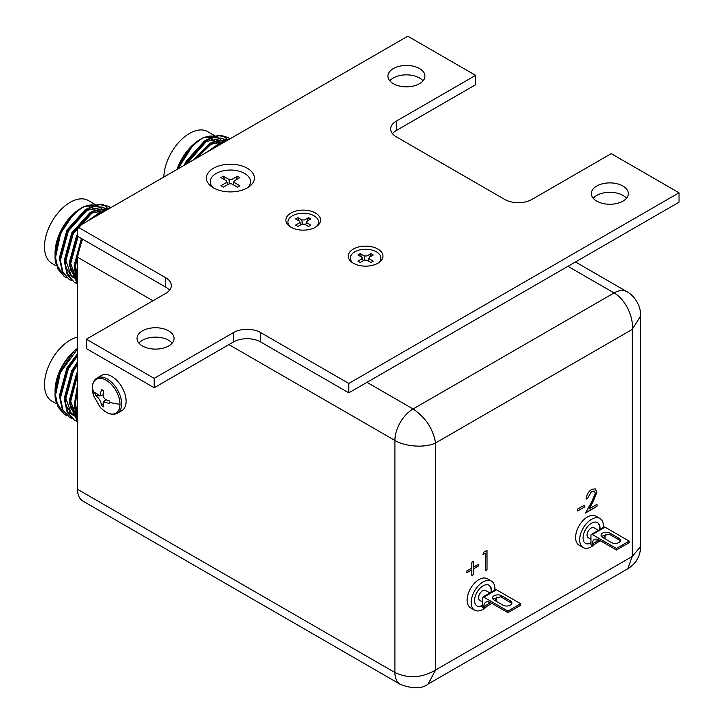 <?xml version="1.0" encoding="UTF-8"?>
<svg xmlns="http://www.w3.org/2000/svg" width="724" height="724" viewBox="0 0 724 724"><rect width="100%" height="100%" fill="white"/><g stroke="black" fill="none" stroke-linecap="round" stroke-linejoin="round"><path stroke-width="1.09" d="M466.817 572.738L466.817 570.983L471.813 568.096L471.813 562.322L473.333 561.444L473.333 567.218L478.329 564.331L478.329 566.087L473.333 568.974L473.333 574.747L471.813 575.625L471.813 569.851L466.817 572.738M485.505 553.163L482.899 554.665L483.894 552.086L487.026 550.276L487.026 569.851L485.505 570.729L485.505 553.163L482.971 554.466M584.214 507.216L577.698 510.981L577.698 508.972L584.214 505.207L584.214 507.216L577.698 510.818M595.3 493.243L594.314 491.098L591.626 491.397L587.698 498.184L586.178 499.062C586.458 494.926 588.295 491.686 591.698 489.343L595.291 488.863L596.82 492.202L593.39 501.207L589.155 508.881L597.038 504.329L597.038 506.338L585.517 512.99L592.096 501.089L595.3 493.243M77.559 489.306A25.702 14.842 120 0 0 82.889 501.071L400.227 684.289A25.702 14.842 -60 0 1 394.906 672.524L77.559 489.306L77.559 257.237L152.963 300.768M82.889 239.318A25.702 14.842 120 0 0 77.559 257.237M567.951 266.314L614.061 292.939C624.513 298.641 633.88 316.18 632.233 329.42L632.233 556.485L640.659 546.511L640.659 315.908L632.233 329.42L435.586 442.952L435.586 670.017L428.092 684.071L627.808 568.774L632.233 556.485L435.586 670.017C422.029 677.981 408.463 678.813 394.906 672.524L394.906 440.445A25.702 14.842 -60 0 1 413.078 408.969L366.968 382.353M640.659 315.908C641.238 310.134 637.455 297.564 626.912 291.663L626.912 291.663A25.702 14.842 -60 0 0 614.061 292.939L413.078 408.969C425.558 417.422 433.061 428.753 435.586 442.952C424.943 448.265 405.078 446.59 394.906 440.445L228.911 344.615M473.197 561.525L473.333 567.218M478.193 564.412L478.329 566.087M478.193 566.014L473.333 568.974M473.197 568.892L473.333 574.747M473.197 574.666L471.813 575.471M466.817 572.584L471.813 569.851M486.89 550.358L487.026 569.851M486.89 569.77L485.505 570.575M584.078 505.289L584.078 507.135M594.241 491.062L591.626 491.397M591.49 491.315L587.698 498.184M587.562 498.103L586.178 498.899M595.219 488.827L596.82 492.202M596.685 492.13L593.255 501.126L589.155 508.881M596.902 504.411L597.038 506.338M596.902 506.257L585.653 512.755M142.456 345.982A18.507 10.688 180 0 1 137.035 338.425A18.507 10.688 180 0 1 148.456 328.551A18.507 10.688 180 0 1 168.629 330.868A18.507 10.688 180 0 1 174.05 338.425A18.507 10.688 180 0 1 162.619 348.298A18.507 10.688 180 0 1 142.456 345.982M138.918 343.122A18.507 10.688 180 0 1 168.629 340.271A18.507 10.688 180 0 1 172.167 343.122M393.34 83.685A18.507 10.688 180 0 1 387.919 76.129A18.507 10.688 180 0 1 399.349 66.255A18.507 10.688 180 0 1 419.513 68.572A18.507 10.688 180 0 1 424.934 76.129A18.507 10.688 180 0 1 413.513 86.002A18.507 10.688 180 0 1 393.34 83.685M389.811 80.826A18.507 10.688 180 0 1 419.513 77.975A18.507 10.688 180 0 1 423.051 80.826M596.766 201.136A18.507 10.688 180 0 1 591.345 193.58A18.507 10.688 180 0 1 602.775 183.706A18.507 10.688 180 0 1 622.939 186.023A18.507 10.688 180 0 1 628.36 193.58A18.507 10.688 180 0 1 616.939 203.453A18.507 10.688 180 0 1 596.766 201.136M593.227 198.276A18.507 10.688 180 0 1 622.939 195.417A18.507 10.688 180 0 1 626.477 198.276M353.339 263.219A17.358 10.018 180 0 1 351.918 262.296A17.358 10.018 180 0 1 354.117 248.631A17.358 10.018 180 0 1 377.883 249.047A17.358 10.018 180 0 1 379.304 262.296A17.358 10.018 180 0 1 353.339 263.219M290.957 227.209A17.358 10.018 180 0 1 289.537 226.277A17.358 10.018 180 0 1 291.736 212.612A17.358 10.018 180 0 1 315.501 213.037A17.358 10.018 180 0 1 316.922 226.277A17.358 10.018 180 0 1 290.957 227.209M213.453 187.86A23.973 13.837 180 0 1 211.489 186.584A23.973 13.837 180 0 1 214.53 167.706A23.973 13.837 180 0 1 247.355 168.285A23.973 13.837 180 0 1 249.309 186.584A23.973 13.837 180 0 1 213.453 187.86M392.453 133.678A19.177 11.077 180 0 1 396.263 130.546L475.596 84.744L475.596 75.35L407.784 36.2L77.559 226.856L165.715 277.744A19.177 11.077 180 0 1 171.326 285.573A19.177 11.077 180 0 1 165.715 293.41L86.373 339.212L154.185 378.362L233.517 332.551A19.177 11.077 180 0 1 260.64 332.551L348.796 383.449L679.021 192.792L611.21 153.642L531.878 199.453A19.177 11.077 180 0 1 504.755 199.453L396.263 136.809A19.177 11.077 180 0 1 390.643 128.981A19.177 11.077 180 0 1 396.263 121.152L475.596 75.35M86.373 339.212L86.373 348.606L154.185 387.756L233.517 341.954A19.177 11.077 180 0 1 260.64 341.954L348.796 392.842L679.021 202.186L679.021 192.792M77.559 226.856L77.559 236.25L165.715 287.138A19.177 11.077 180 0 1 169.516 290.27M348.796 392.842L348.796 383.449M154.185 387.756L154.185 378.362M490.175 602.721L488.41 602.938M487.008 606.269A16.779 9.693 -60 0 1 483.053 609.337A16.779 9.693 -60 0 1 474.663 610.169A16.779 9.693 -60 0 1 472.093 596.721A16.779 9.693 -60 0 1 483.053 581.933A16.779 9.693 -60 0 1 491.442 581.101A16.779 9.693 -60 0 1 494.863 590.123M474.663 610.169L470.591 607.816A16.779 9.693 -60 0 1 468.021 594.377A16.779 9.693 -60 0 1 478.98 579.58A16.779 9.693 -60 0 1 487.379 578.757L491.442 581.101M476.863 605.888A11.991 6.923 120 0 0 482.456 605.291M482.456 605.744A11.991 6.923 -60 0 1 477.062 606.015A11.991 6.923 -60 0 1 475.225 596.413A11.991 6.923 -60 0 1 483.053 585.852A11.991 6.923 -60 0 1 489.044 585.254A11.991 6.923 -60 0 1 491.451 592.096M489.94 592.965L485.523 590.422A5.756 3.321 120 0 0 482.646 590.703A5.756 3.321 120 0 0 478.89 595.771A5.756 3.321 120 0 0 479.768 600.386L482.456 601.934M496.89 596.893A9.593 5.539 -120 0 0 496.528 599.21L496.528 600.775L495.94 601.119M483.813 606.549A9.593 5.539 60 0 1 485.804 602.16A9.593 5.539 60 0 1 490.601 602.63L483.813 606.549L483.813 608.115L482.456 607.327L482.456 597.934A1.919 1.104 60 0 1 482.854 597.056A1.919 1.104 60 0 1 483.813 597.155L507.931 611.074L507.931 612.64L490.601 602.63M492.881 598.965L500.583 596.866A5.276 3.041 180 0 1 501.551 597.309L510.366 602.404A5.276 3.041 180 0 1 511.741 603.771M510.366 600.839A5.276 3.041 0 0 1 511.913 602.992A5.276 3.041 0 0 1 508.655 605.807A5.276 3.041 0 0 1 502.909 605.146L494.094 600.051A5.276 3.041 180 0 1 492.555 597.897A5.276 3.041 180 0 1 495.804 595.083A5.276 3.041 180 0 1 501.551 595.743L510.366 600.839L510.366 602.404M491.949 603.418L483.813 608.115M483.813 597.155L496.528 589.816A1.919 1.104 -120 0 0 495.569 589.716L482.854 597.056M496.528 589.816L520.646 603.735L520.646 605.3L507.931 612.64M490.981 592.368A11.991 6.923 120 0 0 488.836 585.146M520.646 603.735L507.931 611.074M213.182 187.706A20.136 11.629 180 0 1 216.159 173.452A20.136 11.629 180 0 1 242.83 172.529A20.136 11.629 180 0 1 247.626 187.706M234.196 180.891L234.196 182.457L239.897 185.751L237.454 187.154L231.761 183.869L229.046 183.869L223.345 187.154L220.911 185.751L226.603 182.457L226.603 180.891L220.911 177.606L223.345 176.194L229.046 179.489L231.761 179.489L237.454 176.194L239.897 177.606L234.196 180.891L233.092 184.638M227.707 184.638L226.603 180.891M236.151 179.769L237.454 176.194M229.354 183.724L229.046 179.489M224.657 179.769L223.345 176.194M117.415 413.196C112.22 415.784 106.446 413.739 100.084 407.06L100.084 407.06A19.557 11.294 -120 0 0 119.994 404.2A19.557 11.294 -120 0 0 106.166 380.245A19.557 11.294 -120 0 0 92.337 388.236A19.557 11.294 -120 0 0 93.74 396.064L92.31 388.073C92.41 383.186 94.002 379.819 97.088 377.982L101.568 375.394A20.326 11.738 -120 0 1 117.243 380.842A20.326 11.738 -120 0 1 126.112 401.304A20.326 11.738 -120 0 1 121.903 410.608L117.415 413.196A20.326 11.738 -120 0 0 121.623 403.892A20.326 11.738 -120 0 0 112.754 383.43A20.326 11.738 -120 0 0 97.088 377.982M95.649 394.209L95.695 392.879L99.885 395.965L101.532 389.512L103.822 390.833C101.867 396.517 103.813 399.883 109.659 400.942L109.659 403.594L103.242 401.784L103.822 406.96L101.532 405.63C100.989 401.386 99.043 398.019 95.695 395.53L95.649 394.209A32.671 18.86 0 0 1 92.337 388.236M95.695 395.53L98.229 395.123M103.143 403.639L101.532 405.63M104.356 401.739L106.31 399.675M290.414 226.883A15.294 8.833 180 0 1 292.415 215.815A15.294 8.833 180 0 1 312.868 215.2A15.294 8.833 180 0 1 316.035 226.883M306.886 221.273L306.886 222.838L310.886 225.146L308.587 226.476L304.587 224.168L301.872 224.168L297.872 226.476L295.564 225.146L299.564 222.838L299.564 221.273L295.564 218.965L297.872 217.634L301.872 219.942L304.587 219.942L308.587 217.634L310.886 218.965L306.886 221.273L305.637 224.775M300.822 224.775L299.564 221.273M307.275 221.046L308.587 217.634M301.872 219.942L302.279 223.988M297.872 217.634L299.175 221.046M352.796 262.903A15.294 8.833 180 0 1 354.796 251.825A15.294 8.833 180 0 1 375.249 251.219A15.294 8.833 180 0 1 378.417 262.903M369.267 257.292L369.267 258.857L373.276 261.165L370.969 262.495L366.968 260.188L364.253 260.188L360.253 262.495L357.946 261.165L361.946 258.857L361.946 257.292L357.946 254.984L360.253 253.653L364.253 255.961L366.968 255.961L370.969 253.653L373.276 254.984L369.267 257.292L368.018 260.794M363.204 260.794L361.946 257.292M369.665 257.065L370.969 253.653M364.253 255.961L364.661 260.007M360.253 253.653L361.557 257.065M598.667 540.086L596.902 540.294M595.499 543.634A16.779 9.693 -60 0 1 591.544 546.701A16.779 9.693 -60 0 1 583.155 547.534A16.779 9.693 -60 0 1 580.585 534.086A16.779 9.693 -60 0 1 591.544 519.298A16.779 9.693 -60 0 1 599.934 518.465A16.779 9.693 -60 0 1 603.354 527.488M583.155 547.534L579.082 545.181A16.779 9.693 -60 0 1 576.512 531.733A16.779 9.693 -60 0 1 587.481 516.945A16.779 9.693 -60 0 1 595.87 516.112L599.934 518.465M585.354 543.253A11.991 6.923 120 0 0 590.956 542.656M590.956 543.1A11.991 6.923 -60 0 1 585.553 543.38A11.991 6.923 -60 0 1 583.716 533.769A11.991 6.923 -60 0 1 591.544 523.208A11.991 6.923 -60 0 1 597.535 522.619A11.991 6.923 -60 0 1 599.943 529.461M598.431 530.33L594.015 527.778A5.756 3.321 120 0 0 591.137 528.067A5.756 3.321 120 0 0 587.381 533.136A5.756 3.321 120 0 0 588.259 537.742L590.956 539.299M605.382 534.249A9.593 5.539 -120 0 0 605.02 536.574L605.02 538.14L604.431 538.475M592.304 543.914A9.593 5.539 60 0 1 594.295 539.525A9.593 5.539 60 0 1 599.092 539.995L592.304 543.914L592.304 545.48L590.956 544.692L590.956 535.298A1.919 1.104 60 0 1 591.345 534.421A1.919 1.104 60 0 1 592.304 534.511L616.432 548.439L616.432 550.005L599.092 539.995M601.373 536.321L609.074 534.231A5.276 3.041 180 0 1 610.051 534.674L618.866 539.769A5.276 3.041 180 0 1 620.233 541.136M618.866 538.194A5.276 3.041 0 0 1 620.405 540.348A5.276 3.041 0 0 1 617.156 543.163A5.276 3.041 0 0 1 611.4 542.502L602.585 537.416A5.276 3.041 180 0 1 601.047 535.262A5.276 3.041 180 0 1 604.296 532.448A5.276 3.041 180 0 1 610.051 533.108L618.866 538.194L618.866 539.769M600.449 540.783L592.304 545.48M592.304 534.511L605.02 527.172A1.919 1.104 -120 0 0 604.06 527.081L591.345 534.421M605.02 527.172L629.138 541.1L629.138 542.665L616.432 550.005M599.472 529.733A11.991 6.923 120 0 0 597.336 522.502M629.138 541.1L616.432 548.439M77.559 337.122A36.318 20.969 120 0 0 70.174 340.135A36.318 20.969 120 0 0 46.445 372.136A36.318 20.969 120 0 0 52.01 401.241L56.282 403.711M55.069 390.725A36.318 20.969 -60 0 1 77.559 348.307M55.087 393.213A37.829 21.838 -60 0 1 55.069 391.956A37.829 21.838 -60 0 1 73.721 351.746L60.228 371.647L55.069 394.978A41.539 23.983 -60 0 1 60.354 372.516L77.559 348.932M66.97 415.667L64.146 414.273L55.522 400.653A41.539 23.983 -60 0 1 55.069 394.978M77.559 387.403L74.31 406.092L77.559 419.323M77.559 418.535L74.916 406.445L77.559 389.566M64.744 414.617L58.074 407.114L55.54 395.259L60.354 372.516M77.559 354.76L67.775 368.407L59.775 397.702L62.318 409.567L69.595 417.413L62.925 409.911L60.382 398.055L68.382 368.751L77.559 355.774M71.812 418.463L69.595 417.413M77.559 363.439L72.617 371.204L64.617 400.499L67.16 412.363L74.436 420.21L67.766 412.707L65.223 400.852L73.224 371.548L77.559 364.625M77.559 421.567L76.988 421.377M76.654 421.259L74.436 420.21M77.559 373.819L69.468 403.295L77.559 421.947M77.559 421.848L70.074 403.648L77.559 375.276M69.323 412.979L71.224 413.893M72.029 414.173L74.011 414.662M74.753 414.771L75.64 414.861M76.156 414.888L77.097 414.897M66.617 388.544L65.73 398.109L71.341 413.612M74.165 415.775L76.065 416.689M76.871 416.97L77.559 417.169M71.459 391.34L70.572 400.906L76.183 416.409M76.916 417.087L77.559 417.612M76.301 394.137L75.414 403.702L77.559 414.11M77.559 353.638L66.907 367.901L59.676 394.616L59.766 396.499M68.726 412.617L70.68 413.431M71.875 413.766L73.54 414.074M74.3 414.146L75.45 414.2M75.957 414.2L76.717 414.164M77.559 361.864L71.748 370.697L64.517 397.413L64.617 399.295M65.477 404.463L71.558 414.146M72.21 414.608L72.961 415.078M73.576 415.413L75.522 416.228M76.717 416.562L77.559 416.743M77.559 371.783L76.59 373.493L69.359 400.209L69.459 402.091M70.319 407.259L76.4 416.943M77.052 417.404L77.559 417.73M77.559 384.77L74.3 404.888M75.169 410.056L77.559 415.676M209.634 138.103L208.602 137.479A31.72 18.308 120 0 0 206.919 136.655M210.811 137.542A34.209 19.747 120 0 0 209.779 136.13M215.146 135.94L207.67 131.623A36.318 20.969 120 0 0 189.516 133.424A36.318 20.969 120 0 0 163.841 177.036M177.036 169.416A36.318 20.969 -60 0 1 200.086 139.533L203.308 137.678L221.997 135.298M177.452 169.181A37.829 21.838 -60 0 1 193.064 145.035L178.004 168.864M178.538 168.556A41.539 23.983 -60 0 1 179.697 165.805C185.615 153.017 193.48 143.642 203.308 137.678M178.62 168.502L179.697 165.805M186.792 163.787L207.888 139.777L218.82 135.696L228.051 137.37L218.214 135.343L207.281 139.424L187.118 161.696L185.688 164.429M230.078 138.8L212.123 142.221L195.453 158.791M196.865 157.977L212.729 142.574L229.897 138.899M225.716 141.316L216.965 145.017L209.661 150.583M212.666 148.854L217.571 145.37L223.933 142.347M228.051 137.37L230.051 138.791M201.67 138.682A36.318 20.969 -60 0 1 214.114 136.248M215.137 136.465A36.318 20.969 -60 0 1 216.811 137.026M218.25 137.732L218.25 137.732A36.318 20.969 -60 0 1 219.797 138.791M220.259 139.189A36.318 20.969 -60 0 1 220.929 139.822M221.58 140.547A36.318 20.969 -60 0 1 222.775 142.194M222.675 135.65L225.698 138.013M226.015 138.356L227.481 140.302M222.793 138.61L224.078 139.352L222.612 138.646M221.77 138.338L205.77 141.578L200.213 145.687M226.232 141.017L210.612 144.375L205.055 148.483M218.096 145.714L214.25 147.94M222.141 138.266L212.032 137.614M207.598 139.234L204.557 140.881L186.249 161.199L184.186 165.298M226.522 140.854L216.874 140.411M212.44 142.031L209.399 143.678L193.525 159.904M222.911 142.936L221.716 143.207M217.291 144.827L207.01 152.121M90.292 207.01L89.26 206.385A31.72 18.308 120 0 0 87.577 205.562M91.468 206.44A34.209 19.747 120 0 0 90.437 205.037M95.812 204.847L88.328 200.53A36.318 20.969 120 0 0 70.174 202.331A36.318 20.969 120 0 0 46.445 234.332A36.318 20.969 120 0 0 52.01 263.436L56.282 265.907M55.069 252.92A36.318 20.969 -60 0 1 80.753 208.431L83.966 206.575L102.654 204.195M55.087 255.409A37.829 21.838 -60 0 1 55.069 254.151A37.829 21.838 -60 0 1 73.721 213.942L60.228 233.843L55.069 257.174A41.539 23.983 -60 0 1 60.354 234.703C66.273 221.915 74.147 212.539 83.966 206.575M66.97 277.862L64.146 276.468L55.522 262.848A41.539 23.983 -60 0 1 55.069 257.174M82.301 238.983L74.31 268.287L77.559 281.518M77.559 280.722L74.916 268.631L80.273 244.64M64.744 276.812L58.074 269.31L55.54 257.454L60.354 234.703M108.709 206.268L98.871 204.24L87.939 208.322L67.775 230.603L59.775 259.898L62.318 271.762L68.988 279.265L62.925 272.106L60.382 260.242L68.382 230.947L88.545 208.675L99.478 204.593L108.709 206.268L110.709 207.698L92.781 211.118L72.617 233.399L64.617 262.694L67.16 274.559L74.436 282.405L67.766 274.903L65.223 263.038L73.224 233.743L93.387 211.471L110.555 207.806M71.812 280.659L69.595 279.609M77.559 283.763L76.988 283.573M76.654 283.455L74.436 282.405M106.374 210.222L97.622 213.915L90.319 219.49M77.559 236.006L69.468 265.491L77.559 284.143M77.559 284.043L70.074 265.835L78.065 236.54M93.324 217.752L98.229 214.268L104.591 211.245M82.328 207.58A36.318 20.969 -60 0 1 94.772 205.145M95.794 205.372A36.318 20.969 -60 0 1 97.469 205.924M98.907 206.639L98.907 206.63A36.318 20.969 -60 0 1 98.907 206.639A36.318 20.969 -60 0 1 100.455 207.698M100.917 208.087A36.318 20.969 -60 0 1 101.586 208.729M102.238 209.444A36.318 20.969 -60 0 1 103.432 211.091M103.333 204.548L106.356 206.919M106.672 207.263L108.138 209.2M103.451 207.517L104.736 208.259L103.27 207.544M102.428 207.236L86.428 210.476L80.871 214.585M69.323 275.174L71.224 276.088M72.029 276.369L74.011 276.858M74.753 276.966L75.64 277.057M76.156 277.084L77.097 277.093M106.89 209.924L91.269 213.272L85.713 217.381M66.617 250.739L65.73 260.305L71.341 275.808M74.165 277.971L76.065 278.885M76.871 279.165L77.559 279.364M98.754 214.621L94.907 216.838M71.459 253.536L70.572 263.102L76.183 278.604M76.916 279.283L77.559 279.799M76.301 256.332L75.414 265.898L77.559 276.297M102.799 207.173L92.69 206.512M88.256 208.132L85.215 209.779L66.907 230.096L59.676 256.812L59.766 258.694M68.726 274.812L70.68 275.627M71.875 275.962L73.54 276.269M74.3 276.342L75.45 276.396M75.957 276.396L76.717 276.36M107.179 209.752L97.532 209.308M93.106 210.928L90.057 212.575L71.748 232.893L64.517 259.608L64.617 261.491M65.477 266.658L71.558 276.342M72.21 276.803L72.961 277.274M73.576 277.609L75.522 278.423M76.717 278.758L77.559 278.939M103.568 211.833L102.374 212.105M97.948 213.725L87.667 221.019M77.559 233.979L76.59 235.689L69.359 262.405L69.459 264.287M70.319 269.455L76.4 279.138M77.052 279.6L77.559 279.926M81.432 238.486L74.201 265.201L74.3 267.084M75.169 272.251L77.559 277.871M396.263 130.546L396.263 121.152M260.64 341.954L260.64 332.551M233.517 341.954L233.517 332.551M165.715 287.138L165.715 277.744M496.528 599.21L494.583 600.332M501.551 597.309L501.551 595.743M109.65 402.291A32.671 18.86 0 0 0 119.994 404.2M605.02 536.574L603.074 537.697M610.051 534.674L610.051 533.108M626.912 291.663L575.471 261.97M640.659 546.511C640.333 556.222 636.052 563.643 627.808 568.774M400.227 684.289C412.589 689.031 421.875 688.958 428.092 684.071M93.74 396.064L100.084 407.06M99.885 395.974L103.17 394.942M103.242 401.784L105.776 399.449M77.559 410.155L76.038 409.313M74.427 408.427L71.224 406.662M220.214 144.492L219.68 144.176M219.091 143.823L215.797 141.823M214.367 140.963L211.082 138.981M215.752 136.293L217.037 137.035M100.871 213.399L100.346 213.073M99.749 212.72L96.455 210.729M95.025 209.86L91.74 207.879M77.559 272.351L76.038 271.509M74.427 270.622L71.224 268.848M96.41 205.191L97.695 205.933"/></g></svg>
